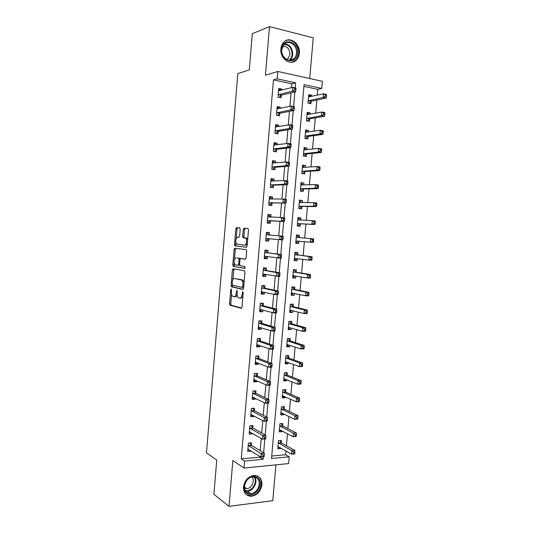<?xml version="1.0" encoding="UTF-8"?>
<svg xmlns="http://www.w3.org/2000/svg" width="533" height="533" viewBox="0 0 533 533"><rect width="100%" height="100%" fill="white"/><g stroke="black" fill="none" stroke-linecap="round" stroke-linejoin="round"><path stroke-width="0.8" d="M231.235 288.986L230.736 289.805L229.576 303.723L230.069 305.202L241.236 308.267L241.989 307.088L243.201 292.724L242.828 291.671L242.149 294.369C241.802 296.961 241.003 298.227 239.75 298.18L238.311 297.68C237.425 296.794 237.038 295.289 237.152 293.177L236.945 290.312L236.279 292.97C235.939 295.522 235.166 296.774 233.947 296.734L232.561 296.255C231.695 295.382 231.322 293.903 231.435 291.811L231.235 288.986M280.884 48.849C279.718 58.35 290.265 66.145 296.068 60.302C297.94 58.557 299.026 56.218 299.319 53.28C300.545 43.806 289.832 35.778 283.942 41.987C282.177 43.726 281.158 46.011 280.884 48.849M243.488 486.909C243.468 492.858 246.053 495.976 251.25 496.27C257.179 495.264 260.75 491.426 261.95 484.77C261.969 478.654 259.258 475.536 253.828 475.416C248.085 476.582 244.64 480.413 243.488 486.909M240.19 229.277L239.677 227.897L236.539 227.671L235.813 228.95L234.513 244.534L234.826 245.84L246.373 247.272L247.139 245.986L248.491 229.896L247.952 228.484L244.014 228.204L243.261 229.51L242.688 236.306L243.008 237.618L245.706 238.158C247.419 239.45 246.399 245.546 244.547 245.14L236.559 244.054C235.2 240.969 235.566 238.677 237.658 237.185L238.891 237.298L239.623 236.026L240.19 229.277M291.504 87.685L291.837 83.808L273.482 79.89L277.2 78.851L277.826 71.475L322.365 81.322L321.739 88.418L304.077 84.627L271.517 458.513L289.212 456.828L288.62 463.577L244.001 468.074L244.6 461.072L263.075 459.313L263.295 456.821M244.001 468.074L232.854 460.565L228.99 506.35L213.886 494.264L216.738 460.052L206.478 452.85L237.831 73.587L249.277 69.903L252.296 33.692L269.518 26.65L265.421 75.16L277.826 71.475M273.482 79.89L241.249 458.88L244.6 461.072M233.108 268.745L232.395 269.951L231.102 285.448L231.442 286.814L242.821 289.432L243.581 288.22L244.927 272.223L244.58 270.844L233.108 268.745M232.801 265.014L234.1 249.477L234.82 248.238L246.173 249.651L246.706 251.09L246.133 257.959L245.367 259.225L240.696 258.532L239.95 259.778L239.577 264.261L240.097 265.701L245.08 266.58L244.787 268.412L233.301 266.44L232.801 265.014L233.994 265.088L234.154 263.189M309.693 78.518L313.251 37.843L269.518 26.65M228.99 506.35L272.789 500.674L275.914 464.856M241.249 458.88L259.624 457.167L259.698 456.288M260.184 450.658L261.237 438.466M261.71 432.996L262.776 420.597M263.235 415.287L264.321 402.681M264.768 397.538L265.874 384.733M266.3 379.743L267.426 366.731M267.839 361.907L268.985 348.689M269.385 344.032L270.544 330.607M270.931 326.109L272.11 312.471M272.483 308.147L273.676 294.303M274.035 290.139L275.248 276.081M275.594 272.09L276.82 257.819M277.153 253.994L278.399 239.51M278.719 235.846L279.972 221.315M280.305 217.484L281.544 203.093M281.89 199.076L283.123 184.831M283.483 180.627L284.702 166.529M285.082 162.132L286.281 148.174M286.681 143.59L287.873 129.779M288.28 125.002L289.459 111.337M289.892 106.367L291.058 92.855M251.303 445.102L251.496 442.856L248.425 443.103L247.718 451.411L250.79 451.145L250.816 450.785M252.789 427.812L252.982 425.561L249.91 425.767L249.197 434.095L252.269 433.869L252.316 433.336M254.268 410.477L254.461 408.218L251.396 408.385L250.677 416.733L253.748 416.546L253.808 415.847M255.76 393.107L255.953 390.842L252.882 390.962L252.169 399.33L255.24 399.19L255.314 398.318M257.252 375.692L257.446 373.42L254.374 373.5L253.655 381.888L256.726 381.788L256.819 380.742M258.745 358.236L258.938 355.964L255.867 355.997L255.154 364.405L258.219 364.345L258.325 363.126M260.244 340.74L260.437 338.462L257.366 338.455L256.646 346.876L259.718 346.863L259.837 345.471M261.743 323.205L261.943 320.919L258.871 320.866L258.152 329.314L261.217 329.341L261.357 327.775M263.249 305.622L263.449 303.337L260.377 303.237L259.651 311.705L262.722 311.778L262.876 310.033M264.761 288.007L264.954 285.708L261.89 285.568L261.163 294.056L264.235 294.176L264.395 292.251M266.273 270.344L266.473 268.039L263.402 267.859L262.676 276.367L265.74 276.527L265.92 274.428M267.793 252.642L267.986 250.33L264.914 250.104L264.188 258.632L267.26 258.838L267.453 256.56M269.312 234.893L269.505 232.581L266.44 232.308L265.707 240.856L268.779 241.109L268.978 238.797M267.892 215.319L268.958 215.425L270.824 217.098L271.031 214.792L267.959 214.473L267.233 223.041L270.298 223.334L270.498 221.022M272.376 199.095L272.556 196.957L269.491 196.59L268.759 205.178L271.823 205.518L272.023 203.2M273.922 181.047L274.089 179.075L271.024 178.668L270.284 187.276L273.356 187.663L273.556 185.337M275.474 162.951L275.628 161.159L272.556 160.706L271.817 169.334L274.888 169.767L275.088 167.429M277.027 144.816L277.167 143.197L274.095 142.697L273.356 151.345L276.427 151.818L276.627 149.487M278.579 126.641L278.706 125.188L275.634 124.642L274.895 133.317L277.966 133.836L278.166 131.491M280.145 108.419L280.251 107.14L277.18 106.553L276.44 115.241L279.512 115.808L279.712 113.462M281.704 90.15L281.804 89.051L278.732 88.411L277.986 97.126L281.058 97.739L281.257 95.38M271.73 456.035L285.621 454.742L285.954 450.965M286.414 445.708L287.467 433.749M287.92 428.625L288.986 416.486M289.426 411.509L290.512 399.19M290.938 394.347L292.037 381.848M292.45 377.151L293.57 364.465M293.969 359.915L295.102 347.043M295.489 342.632L296.641 329.581M297.014 325.317L298.18 312.078M298.54 307.961L299.726 294.529M300.072 290.558L301.272 276.947M301.611 273.116L302.824 259.318M303.15 255.64L304.376 241.649M304.689 238.111L305.929 224.073M306.248 220.389L307.474 206.478M307.814 202.627L309.027 188.842M309.38 184.824L310.586 171.16M310.952 166.976L312.145 153.444M312.525 149.087L313.71 135.682M314.104 131.158L315.276 117.88M315.689 113.183L316.849 100.031M317.275 95.167L317.788 89.344L303.923 86.386M281.211 442.623L281.397 440.431L278.473 440.664L277.766 448.779L280.691 448.52L280.738 447.993M282.69 425.74L282.883 423.542L279.952 423.742L279.245 431.87L282.17 431.65L282.23 430.97M284.169 408.824L284.362 406.619L281.437 406.779L280.724 414.927L283.649 414.747L283.723 413.914M285.655 391.868L285.848 389.656L282.923 389.776L282.21 397.938L285.135 397.805L285.222 396.819M287.147 374.872L287.34 372.654L284.415 372.734L283.703 380.915L286.627 380.822L286.727 379.676M288.639 357.836L288.833 355.618L285.908 355.651L285.195 363.852L288.12 363.799L288.233 362.5M290.139 340.76L290.332 338.535L287.407 338.528L286.687 346.75L289.612 346.736L289.739 345.284M291.638 323.644L291.831 321.419L288.906 321.366L288.186 329.607L291.111 329.641L291.251 328.028M293.143 306.495L293.337 304.256L290.412 304.17L289.692 312.431L292.617 312.498L292.77 310.732M294.649 289.299L294.842 287.06L291.917 286.927L291.198 295.209L294.123 295.322L294.289 293.397M296.155 272.07L296.355 269.825L293.43 269.651L292.704 277.946L295.628 278.106L295.815 276.021M297.674 254.801L297.867 252.549L294.949 252.329L294.216 260.65L297.141 260.844L297.341 258.605M299.193 237.485L299.386 235.233L296.468 234.973L295.735 243.308L298.66 243.548L298.853 241.296M297.914 218.397L298.746 218.483L300.719 220.142L300.912 217.87L297.987 217.571L297.254 225.925L300.179 226.212L300.379 223.947M302.251 202.593L302.431 200.475L299.513 200.128L298.78 208.51L301.705 208.829L301.898 206.564M303.79 185.004L303.963 183.039L301.038 182.652L300.306 191.047L303.23 191.414L303.43 189.142M305.336 167.375L305.496 165.556L302.571 165.13L301.838 173.545L304.756 173.951L304.956 171.679M306.881 149.7L307.028 148.041L304.11 147.568L303.37 156.002L306.295 156.455L306.495 154.177M308.434 131.991L308.567 130.478L305.649 129.965L304.909 138.42L307.827 138.913L308.027 136.628M309.993 114.235L310.113 112.883L307.195 112.316L306.448 120.791L309.373 121.337L309.573 119.046M311.552 96.44L311.658 95.24L308.74 94.634L307.994 103.129L310.919 103.715L311.119 101.417M317.788 89.344L321.739 88.418M285.621 454.742L289.212 456.828M295.222 87.845L295.655 82.815L277.2 78.851M263.642 452.757L264.834 438.979M265.187 434.948L266.387 421.097M266.733 417.092L267.939 403.168M268.279 399.197L269.491 385.192M269.831 381.255L271.05 367.177M271.39 363.273L272.616 349.115M272.949 345.244L274.182 331.013M274.508 327.175L275.748 312.864M276.081 309.06L277.327 294.669M277.653 290.905L278.899 276.434M279.225 272.696L280.485 258.152M280.804 254.454L282.07 239.83M282.39 236.159L283.656 221.495M283.976 217.777L285.248 203.12M285.575 199.355L286.841 184.704M287.167 180.88L288.44 166.243M288.773 162.365L290.039 147.734M290.378 143.803L291.644 129.179M291.991 125.202L293.25 110.584M293.603 106.547L294.869 91.936M259.624 457.167L263.075 459.313M291.837 83.808L295.655 82.815M280.691 448.52L277.926 446.94M282.17 431.65L279.392 430.178M283.649 414.747L280.864 413.375M285.135 397.805L282.337 396.539M286.627 380.822L283.809 379.663M288.12 363.799L285.288 362.753M289.612 346.736L286.774 345.797M291.111 329.641L288.26 328.808M292.617 312.498L289.745 311.778M294.123 295.322L291.238 294.709M295.628 278.106L292.737 277.6M297.141 260.844L294.236 260.45M298.66 243.548L295.742 243.268M299.386 235.233L296.461 235M300.912 217.87L297.974 217.757M302.431 200.475L299.479 200.468M303.963 183.039L300.998 183.145M305.496 165.556L302.517 165.783M307.028 148.041L304.037 148.374M308.567 130.478L305.562 130.931M310.113 112.883L307.095 113.449M311.658 95.24L308.627 95.92M250.79 451.145L247.938 449.372M252.269 433.869L249.357 432.19M253.748 416.546L250.83 414.994M255.24 399.19L252.302 397.758M256.726 381.788L253.775 380.482M258.219 364.345L255.254 363.166M259.718 346.863L256.739 345.81M261.217 329.341L258.225 328.408M262.722 311.778L259.718 310.972M264.235 294.176L261.21 293.49M265.74 276.527L262.709 275.974M267.26 258.838L264.208 258.412M268.779 241.109L265.714 240.809M269.505 232.581L266.433 232.341M271.031 214.792L267.946 214.679M272.556 196.957L269.458 196.977M274.089 179.075L270.971 179.228M275.628 161.159L272.496 161.439M277.167 143.197L274.015 143.61M278.706 125.188L275.541 125.735M280.251 107.14L277.073 107.819M281.804 89.051L278.612 89.857M234.34 296.748L235.146 296.774C235.979 296.901 236.645 296.221 237.158 294.736M240.163 298.194L240.956 298.22L242.875 296.581M231.562 294.216L230.769 303.763L231.122 305.162L241.662 308.081M244.074 282.33L242.502 279.892L234.533 278.466C233.327 278.486 232.555 279.752 232.228 282.283L232.635 286.867L243.195 289.292M234.014 268.905L232.748 280.018M232.308 285.148L242.275 287.38L242.968 284.575C243.088 282.483 242.708 280.998 241.835 280.111L234.533 278.466M242.355 287.387L243.648 287.414M234.493 259.131L235.293 249.564L234.1 249.477M235.826 248.358L235.293 249.564M245.62 259.158L241.855 258.605M245.033 268.319L233.301 266.44M235.966 257.825C233.867 259.265 233.514 261.55 234.913 264.688L237.958 265.347L238.697 264.115L239.07 259.638L238.737 258.298L237.032 257.899M238.024 265.347L239.637 265.101M240.21 258.871L239.757 258.292L238.557 258.212M237.158 257.905L239.757 258.292M233.994 265.088L234.493 266.507M237.658 237.185L238.984 237.292M244.607 245.147L245.76 245.233L247.319 243.808M247.665 239.723L246.919 238.258L245.153 237.898M248.072 228.517L245.22 228.317L244.467 229.616L243.894 236.405L244.214 237.718L246.366 237.998M235.859 242.722L235.699 244.627L236.206 246.013L246.552 247.239M239.783 227.924L237.731 227.778L237.005 229.057L236.219 238.471M277.94 446.794L278.546 446.741M277.959 446.581L291.591 454.183L291.897 450.698L294.882 450.432L281.511 442.97L279.752 440.564M293.683 452.217L293.556 453.616L294.756 453.503L294.876 452.111L293.683 452.217L291.897 450.698L278.279 442.863M294.756 453.503L294.576 453.909L291.591 454.183L293.556 453.616M294.882 450.432L294.876 452.111M248.471 449.332L247.892 449.379M264.141 456.348L264.268 454.915L263.009 455.029L262.889 456.461L264.141 456.348L264.055 456.754L260.917 457.048L247.912 449.159M262.889 456.461L260.917 457.048L261.223 453.47L264.361 453.19L251.629 445.481L249.924 442.983M248.231 445.355L263.009 455.029M264.268 454.915L264.361 453.19M279.405 429.984L280.251 429.924M279.439 429.665L293.13 436.747L293.443 433.256L296.421 433.029L283.03 426.094L281.171 423.662M295.229 434.748L295.109 436.147L296.301 436.054L296.428 434.655L295.229 434.748L293.443 433.256L279.765 425.947M296.301 436.054L296.115 436.514L293.13 436.747L295.109 436.147M296.421 433.029L296.428 434.655M280.884 413.142L281.937 413.042M280.918 412.715L294.676 419.271L294.989 415.767L297.974 415.587L284.515 409.164L282.583 406.712M296.781 417.239L296.654 418.645L297.854 418.565L297.974 417.166L296.781 417.239L294.989 415.767L281.244 408.984M297.854 418.565L297.661 419.078L294.676 419.271L296.654 418.645M297.974 415.587L297.974 417.166M282.357 396.266L283.623 396.099M282.403 395.726L296.228 401.749L296.535 398.244L299.519 398.104L286.001 392.195L283.989 389.73M298.333 399.69L298.214 401.096L299.406 401.036L299.533 399.63L298.333 399.69L296.535 398.244L282.73 391.988M299.406 401.036L299.213 401.602L296.228 401.749L298.214 401.096M299.519 398.104L299.533 399.63M250.17 432.103L249.364 432.163M265.694 438.459L265.82 437.027L264.561 437.12L264.435 438.559L265.694 438.459L265.601 438.919L262.463 439.165L249.391 431.837M264.435 438.559L262.463 439.165L262.769 435.588L265.907 435.348L253.062 428.139L251.343 425.667M249.717 428.026L262.769 435.588L264.561 437.12M265.82 437.027L265.907 435.348M251.916 414.841L250.836 414.907M267.246 420.53L267.373 419.091L266.114 419.171L265.987 420.61L267.246 420.53L267.146 421.043L264.008 421.25L250.87 414.467M265.987 420.61L264.008 421.25L264.315 417.659L267.453 417.466L254.527 410.783L252.755 408.311M251.196 410.65L264.315 417.659L266.114 419.171M267.373 419.091L267.453 417.466M253.615 397.491L252.316 397.611M268.805 402.555L268.925 401.116L267.673 401.176L267.546 402.615L268.805 402.555L268.699 403.128L265.561 403.281L252.362 397.065M267.546 402.615L265.561 403.281L265.867 399.683L269.005 399.537L256.087 393.441L254.174 390.909M252.689 393.234L265.867 399.683L267.673 401.176M268.925 401.116L269.005 399.537M283.836 379.343L285.322 379.103M283.896 378.697L297.78 384.186L298.094 380.675L301.072 380.575L287.494 375.179L285.395 372.707M299.892 382.101L299.766 383.507L300.965 383.467L301.085 382.061L299.892 382.101L298.094 380.675L284.222 374.952M300.965 383.467L300.765 384.086L297.78 384.186L299.766 383.507M301.072 380.575L301.085 382.061M255.32 380.082L253.795 380.276M270.364 384.533L270.484 383.094L269.232 383.134L269.105 384.579L270.364 384.533L270.251 385.166L267.113 385.279L253.848 379.616M269.105 384.579L267.113 385.279L267.426 381.668L270.564 381.568L257.579 376.012L255.587 373.473M254.181 375.778L267.426 381.668L269.232 383.134M270.484 383.094L270.564 381.568M256.906 477.242C265.414 481.605 255.793 498.755 247.592 493.718C238.877 489.394 248.798 471.991 256.906 477.242M247.612 492.872L250.743 493.578C258.125 493.598 262.522 480.759 256.233 477.628L252.802 476.902C245.5 477.102 241.329 489.874 247.612 492.872M251.916 477.035C255.42 480.42 251.683 488.628 246.619 488.621L244.587 488.281M245.82 494.204L246.899 494.95L250.737 495.817C259.891 495.883 265.394 479.973 257.619 476.049M281.557 49.356C282.283 36.937 298.993 41.154 297.501 53.173C296.888 65.392 280.178 61.601 281.557 49.356M296.541 53.16C297.521 45.585 288.959 39.189 284.256 44.119L281.79 49.622C280.858 57.218 289.306 63.467 293.956 58.763C295.449 57.371 296.308 55.499 296.541 53.16M282.757 46.151C287.3 46.184 289.712 48.943 289.985 54.426L287.973 58.783L286.801 59.583M292.037 62.214L295.435 60.429C297.294 58.697 298.373 56.371 298.66 53.453C299.639 45.425 291.778 37.65 285.608 40.755M285.322 362.387L287.021 362.054M285.388 361.627L299.339 366.584L299.646 363.06L302.631 363.006L288.986 358.136L286.801 355.638M301.451 364.465L301.332 365.878L302.524 365.851L302.651 364.445L301.451 364.465L299.646 363.06L285.715 357.876M302.524 365.851L302.318 366.524L299.339 366.584L301.332 365.878M302.631 363.006L302.651 364.445M286.807 345.391L288.726 344.951M287.4 338.582L288.073 338.528M286.881 344.525L300.898 348.942L301.212 345.411L304.19 345.397L290.485 341.047L288.24 338.582M303.017 346.79L302.897 348.202L304.09 348.196L304.216 346.783L303.017 346.79L301.212 345.411L287.214 340.76M304.09 348.196L303.877 348.922L300.898 348.942L302.897 348.202M304.19 345.397L304.216 346.783M288.3 328.355L290.432 327.795M288.893 321.526L289.732 321.539L289.106 321.372M288.38 327.375L302.458 331.26L302.771 327.715L305.755 327.748L291.991 323.917L289.732 321.539M304.59 329.074L304.463 330.493L305.656 330.5L305.782 329.088L304.59 329.074L302.771 327.715L288.713 323.604M305.656 330.5L305.442 331.279L302.458 331.26L304.463 330.493M305.755 327.748L305.782 329.088M289.792 311.279L292.151 310.579M290.392 304.436L291.225 304.463L290.405 304.27M289.885 310.193L304.03 313.531L304.343 309.979L307.321 310.053L293.496 306.748L291.225 304.463M306.162 311.312L306.035 312.738L307.228 312.764L307.354 311.345L306.162 311.312L304.343 309.979L290.219 306.408M307.228 312.764L307.008 313.597L304.03 313.531L306.035 312.738M307.321 310.053L307.354 311.345M291.284 294.163L293.87 293.31M291.884 287.307L292.724 287.347L291.897 287.187M291.391 292.963L305.602 295.755L305.915 292.197L308.893 292.324L295.002 289.546L292.724 287.347M307.741 293.51L307.614 294.936L308.807 294.982L308.933 293.556L307.741 293.51L305.915 292.197L291.724 289.172M308.807 294.982L308.58 295.875L305.602 295.755L307.614 294.936M308.893 292.324L308.933 293.556M257.033 362.613L255.28 362.9M271.923 366.471L272.05 365.025L270.797 365.052L270.671 366.497L271.923 366.471L271.81 367.164L268.672 367.224L255.347 362.127M270.671 366.497L268.672 367.224L268.985 363.613L272.123 363.553L259.078 358.542L256.993 355.984M255.673 358.276L268.985 363.613L270.797 365.052M272.05 365.025L272.123 363.553M258.278 338.455L257.366 338.508M258.752 345.091L256.766 345.484M273.496 348.369L273.622 346.916L272.363 346.923L272.236 348.375L273.496 348.369L273.376 349.115L270.238 349.128L256.846 344.598M272.236 348.375L270.238 349.128L270.551 345.504L273.689 345.497L260.577 341.033L258.438 338.508M257.173 340.74L270.551 345.504L272.363 346.923M273.622 346.916L273.689 345.497M259.331 320.873L259.931 321.046L258.858 321.033M260.47 327.502L258.258 328.028M275.068 330.22L275.188 328.761L273.935 328.754L273.809 330.207L275.068 330.22L274.941 331.02L271.803 330.993L258.345 327.022M273.809 330.207L271.803 330.993L272.116 327.362L275.255 327.395L262.083 323.478L259.931 321.046M258.678 323.158L272.116 327.362L273.935 328.754M275.188 328.761L275.255 327.395M260.37 303.284L261.423 303.55L260.351 303.517M262.203 309.853L259.758 310.526M276.64 312.025L276.767 310.566L275.508 310.532L275.381 311.992L276.64 312.025L276.507 312.884L273.376 312.811L259.851 309.413M275.381 311.992L273.376 312.811L273.689 309.167L276.827 309.247L263.588 305.889L261.423 303.55M260.184 305.536L273.689 309.167L275.508 310.532M276.767 310.566L276.827 309.247M261.87 285.788L262.922 286.008L261.856 285.961M263.935 292.151L262.323 293.03L261.25 292.983M278.219 293.783L278.346 292.324L277.093 292.271L276.967 293.736L278.219 293.783L278.086 294.702L274.948 294.582L261.357 291.758M276.967 293.736L274.948 294.582L275.261 290.931L278.399 291.058L265.101 288.253L262.922 286.008M261.69 287.873L275.261 290.931L277.093 292.271M278.346 292.324L278.399 291.058M292.79 277.013L295.595 275.981M293.39 270.138L294.223 270.191L293.397 270.058M292.903 275.701L307.175 277.946L307.488 274.375L310.473 274.542L296.515 272.296L294.223 270.191M309.32 275.668L309.193 277.093L310.386 277.16L310.512 275.734L309.32 275.668L307.488 274.375L293.237 271.903M310.386 277.16L310.153 278.106L307.175 277.946L309.193 277.093M310.473 274.542L310.512 275.734M263.369 268.252L264.428 268.425L263.355 268.359M265.681 274.382L263.828 275.461L262.756 275.408M279.805 275.501L279.932 274.035L278.672 273.969L278.546 275.434L279.805 275.501L279.665 276.474L262.869 274.062M278.546 275.434L276.527 276.307L276.84 272.649L279.978 272.823L266.613 270.577L264.428 268.425M263.202 270.164L276.84 272.649L278.672 273.969M279.932 274.035L279.978 272.823M294.289 259.818L295.129 259.877L297.327 258.598M294.896 252.928L295.728 252.995L294.896 252.895M294.416 258.392L308.754 260.091L309.067 256.513L312.052 256.726L298.034 255.014L295.728 252.995M310.906 257.779L310.772 259.211L311.972 259.291L312.098 257.859L310.906 257.779L309.067 256.513L294.749 254.587M311.972 259.291L311.732 260.291L308.754 260.091L310.772 259.211M312.052 256.726L312.098 257.859M264.868 250.67L265.934 250.803L264.868 250.723M267.426 256.553L265.334 257.852L264.261 257.785M281.391 257.173L281.517 255.707L280.258 255.62L280.131 257.086L281.391 257.173L281.244 258.205L264.388 256.32M280.131 257.086L278.106 257.992L278.426 254.321L281.557 254.547L268.132 252.862L265.934 250.803M264.721 252.415L278.426 254.321L280.258 255.62M281.517 255.707L281.557 254.547M295.802 242.588L296.634 242.655L299.113 241.169M296.401 235.686L297.234 235.759L299.279 237.565L296.268 237.232M295.935 241.049L310.339 242.189L310.652 238.604L296.355 237.312M313.557 241.382L313.317 242.442L310.339 242.189L312.365 241.282L313.557 241.382L313.684 239.95L312.491 239.85L312.365 241.282M312.491 239.85L310.652 238.604L313.631 238.864L313.684 239.95M266.24 234.627L269.412 234.986L267.446 233.134L266.373 233.041M269.212 238.671L266.84 240.203L265.767 240.117M282.983 238.804L283.11 237.332L281.85 237.225L281.724 238.697L282.983 238.804L282.83 239.89L265.907 238.544M281.724 238.697L279.692 239.63L280.012 235.952L283.15 236.226L283.11 237.332M269.571 235.08L280.012 235.952L281.85 237.225M297.307 225.346L298.147 225.399L300.765 223.8L314.903 224.546L311.925 224.253L312.238 220.655L297.787 219.836M297.307 225.312L298.147 225.399M297.454 223.66L311.925 224.253L313.957 223.314L315.15 223.434L315.276 221.994L314.084 221.875L313.957 223.314M314.084 221.875L312.238 220.655L315.223 220.962L315.276 221.994M315.15 223.434L314.903 224.546M267.28 222.461L268.352 222.514L267.286 222.414M267.799 220.562L284.422 221.535L267.426 220.715M283.316 220.256L281.284 221.222L281.604 217.537L284.735 217.857L284.702 218.91L283.449 218.783L283.316 220.256L284.575 220.382L284.702 218.91M267.766 216.798L281.604 217.537L283.449 218.783M270.871 220.862L268.352 222.514M284.422 221.535L284.575 220.382M298.82 208.083L299.659 208.097L302.291 206.398L316.489 206.604L313.511 206.264L313.83 202.667L299.313 202.4M298.826 208.003L299.659 208.097M299.433 201.068L302.051 202.593M298.98 206.238L313.511 206.264L315.549 205.298L316.742 205.438L316.869 203.999L315.676 203.859L315.549 205.298M315.676 203.859L313.83 202.667L316.809 203.013L316.869 203.999M316.742 205.438L316.489 206.604M272.143 199.095L270.478 197.676L269.405 197.556M268.792 204.772L269.871 204.785L268.799 204.665M269.332 202.68L286.014 203.126L268.952 202.853M284.915 201.774L282.876 202.773L283.196 199.076L286.334 199.442L286.301 200.441L285.048 200.295L284.915 201.774L286.174 201.92L286.301 200.441M269.292 198.922L283.196 199.076L285.048 200.295M272.403 203.026L269.871 204.785M286.014 203.126L286.174 201.92M300.332 190.774L301.178 190.754L303.823 188.962L318.088 188.622L315.11 188.236L315.429 184.631L300.839 184.924M300.339 190.654L301.178 190.754M300.952 183.698L303.377 185.018M300.505 188.769L315.11 188.236L317.148 187.243L318.341 187.403L318.468 185.957L317.275 185.797L317.148 187.243M317.275 185.797L315.429 184.631L318.408 185.024L318.468 185.957M318.341 187.403L318.088 188.622M273.469 181.067L272.003 179.887L270.931 179.748M270.304 187.043L271.39 187.01L270.318 186.876M270.864 184.758L273.935 185.151L287.607 184.678L284.475 184.271L270.484 184.944M286.521 183.245L284.475 184.271L284.795 180.567L287.927 180.987L287.907 181.926L286.647 181.766L286.521 183.245L287.773 183.412L287.907 181.926M270.824 181.007L284.795 180.567L286.647 181.766M273.935 185.151L271.39 187.01M287.607 184.678L287.773 183.412M301.845 173.425L302.697 173.378L305.356 171.486L319.68 170.6L316.702 170.167L317.028 166.549L302.371 167.409M301.865 173.258L302.697 173.378M302.471 166.289L304.709 167.415M302.038 171.266L316.702 170.167L318.754 169.148L319.947 169.321L320.073 167.868L318.881 167.695L318.754 169.148M318.881 167.695L317.028 166.549L320 166.989L320.073 167.868M319.947 169.321L319.68 170.6M303.524 156.022L306.888 153.964L321.286 152.531L318.308 152.052L318.627 148.427L303.91 149.853M303.384 155.829L304.223 155.956M303.997 148.847L306.042 149.793M303.57 153.717L318.308 152.052L320.36 150.999L321.552 151.192L321.679 149.74L320.486 149.546L320.36 150.999M320.486 149.546L318.627 148.427L321.606 148.914L321.679 149.74M321.552 151.192L321.286 152.531M305.542 138.527L308.427 136.401L322.891 134.423L319.913 133.896L320.233 130.259L305.449 132.257M304.916 138.353L305.749 138.5M305.529 131.358L307.381 132.144M305.109 136.128L319.913 133.896L321.972 132.817L323.158 133.023L323.291 131.571L322.099 131.358L321.972 132.817M322.099 131.358L320.233 130.259L323.211 130.792L323.291 131.571M323.158 133.023L322.891 134.423M307.061 113.829L308.72 114.468M307.328 120.958L309.973 118.799L324.497 116.267L321.519 115.694L321.845 112.05L306.988 114.615M306.655 118.499L321.519 115.694L323.584 114.582L324.777 114.815L324.903 113.356L323.711 113.123L323.584 114.582M323.711 113.123L321.845 112.05L324.824 112.63L324.903 113.356M324.777 114.815L324.497 116.267M274.788 163.011L272.456 161.899M271.823 169.274L272.916 169.194L271.843 169.041M272.396 166.789L275.468 167.229L289.212 166.183L286.074 165.73L272.017 166.996M288.126 164.67L286.074 165.73L286.401 162.019L289.532 162.478L289.512 163.371L288.253 163.185L288.126 164.67L289.386 164.857L289.512 163.371M272.356 163.045L286.401 162.019L288.253 163.185M275.468 167.229L272.916 169.194M289.212 166.183L289.386 164.857M276.121 144.936L273.982 144.003M273.769 151.412L274.442 151.332L273.369 151.165M273.935 148.78L277.007 149.26L290.818 147.648L287.68 147.141L273.556 149M289.739 146.055L287.68 147.141L288.007 143.417L291.138 143.93L291.125 144.769L289.865 144.563L289.739 146.055L290.991 146.255L291.125 144.769M273.895 145.043L288.007 143.417L289.865 144.563M277.007 149.26L274.442 151.332M290.818 147.648L290.991 146.255M277.446 126.834L275.514 126.074M275.774 133.463L274.901 133.25M275.481 130.725L278.552 131.258L292.424 129.059L289.292 128.506L275.095 130.965M291.351 127.387L289.292 128.506L289.612 124.775L292.75 125.335L292.737 126.114L291.484 125.895L291.351 127.387L292.61 127.614L292.737 126.114M275.434 126.994L289.612 124.775L291.484 125.895M278.552 131.258L275.974 133.437M292.424 129.059L292.61 127.614M278.779 108.705L277.053 108.099M277.027 112.63L280.098 113.209L294.036 110.424L290.905 109.825L276.64 112.883M292.97 108.679L290.905 109.825L291.231 106.087L294.363 106.693L294.356 107.419L293.103 107.18L292.97 108.679L294.229 108.919L294.356 107.419M276.98 108.905L291.231 106.087L293.103 107.18M280.098 113.209L277.553 115.448M294.036 110.424L294.229 108.919M308.594 96.26L310.059 96.773M308.967 103.322L311.519 101.157L326.109 98.065L323.138 97.452L323.458 93.795L308.54 96.939M308.201 100.824L323.138 97.452L325.203 96.306L326.396 96.56L326.522 95.094L325.33 94.847L325.203 96.306M325.33 94.847L323.458 93.795L326.436 94.421L326.522 95.094M326.396 96.56L326.109 98.065M280.111 90.55L278.592 90.077M278.579 94.494L281.644 95.114L295.655 91.749L292.524 91.096L278.193 94.761M294.596 89.917L292.524 91.096L292.85 87.345L295.982 88.005L295.982 88.678L294.722 88.411L294.596 89.917L295.848 90.177L295.982 88.678M278.532 90.777L292.85 87.345L294.722 88.411M281.644 95.114L279.192 97.366M295.655 91.749L295.848 90.177M231.589 289.845L230.736 289.805M243.208 292.55L242.302 292.51M237.312 291.178L236.432 291.138M237.165 293.003L236.279 292.97M243.061 294.403L242.149 294.369M231.262 305.236L230.069 305.202M230.769 303.763L229.576 303.723M232.788 286.947L231.595 286.894M232.288 285.501L231.102 285.448M233.581 270.018L232.395 269.951M243.721 286.574L242.808 286.534M243.887 284.615L242.968 284.575M242.502 279.892L241.289 279.832M241.902 258.612L240.696 258.532M239.584 264.168L238.697 264.115M239.963 259.698L239.07 259.638M244.42 237.811L243.215 237.711M243.894 236.405L242.688 236.306M244.467 229.616L243.261 229.51M245.22 228.317L244.014 228.204M236.206 246.013L235.013 245.926M235.699 244.627L234.513 244.534M237.005 229.057L235.813 228.95M237.731 227.778L236.539 227.671M281.551 442.99L278.619 443.229M281.291 442.743L278.366 442.983M248.311 445.481L251.383 445.228M248.558 445.735L251.629 445.481M283.03 426.094L280.105 426.3M282.77 425.86L279.845 426.06M284.515 409.164L281.591 409.324M284.256 408.938L281.331 409.097M286.001 392.195L283.076 392.315M285.741 391.975L282.816 392.095M249.797 428.146L252.869 427.932M250.037 428.385L253.115 428.172M251.283 410.763L254.354 410.597M251.523 410.996L254.601 410.823M252.769 393.347L255.84 393.214M253.015 393.567L256.087 393.441M287.494 375.179L284.569 375.265M287.234 374.979L284.309 375.059M254.261 375.885L257.332 375.798M254.507 376.098L257.579 376.012M254.661 477.022C258.285 481.699 253.441 491.133 247.379 491.133L245.593 490.953M245.293 490.433C251.496 492.505 258.245 482.072 254.088 476.922M284.669 43.753C289.879 44.605 292.557 48.157 292.704 54.406C292.477 56.731 291.618 58.583 290.139 59.969L289.652 60.362M289.039 60.309C290.818 58.983 291.837 57.038 292.104 54.466C291.937 48.343 289.306 44.912 284.196 44.179M288.986 358.136L286.061 358.176M288.726 357.936L285.801 357.976M290.485 341.047L287.56 341.047M290.225 340.86L287.3 340.86M288.853 327.335L288.48 327.335M291.991 323.917L289.066 323.877M291.724 323.744L288.799 323.698M290.445 310.153L289.985 310.146M293.496 306.748L290.572 306.668M293.23 306.588L290.305 306.502M292.097 292.937L291.491 292.917M295.002 289.546L292.077 289.419M294.736 289.392L291.811 289.266M255.753 358.383L258.825 358.343M256.007 358.582L259.078 358.542M257.252 340.84L260.324 340.84M257.506 341.033L260.577 341.033M258.758 323.258L261.83 323.304M259.011 323.438L262.083 323.478M258.438 326.982L258.791 326.982M260.264 305.629L263.335 305.722M260.517 305.802L263.588 305.889M259.944 309.36L260.384 309.373M261.776 287.96L264.841 288.093M262.029 288.12L265.101 288.253M261.456 291.704L262.029 291.724M293.89 275.694L293.003 275.648M296.515 272.296L293.59 272.13M296.248 272.156L293.323 271.983M263.289 270.251L266.36 270.431M263.542 270.398L266.613 270.577M262.969 274.002L263.808 274.049M296.175 258.452L294.516 258.338M298.034 255.014L295.109 254.801M297.76 254.881L294.836 254.667M264.801 252.502L267.872 252.722M265.061 252.635L268.132 252.862M264.481 256.26L266.067 256.373M298.96 241.229L296.035 240.989M266 238.478L269.072 238.731M300.479 223.887L297.554 223.6M300.765 223.8L297.84 223.514M267.846 216.871L269.558 217.044L267.846 216.871M267.526 220.649L270.597 220.948M302.004 206.498L299.08 206.164M302.291 206.398L299.366 206.071M300.326 202.58L299.399 202.473M269.378 198.996L270.258 199.095M269.052 202.78L272.123 203.126M303.53 189.068L300.605 188.695M303.823 188.962L300.898 188.589M301.551 185.078L300.932 184.998M270.904 181.073L271.497 181.153M270.584 184.871L273.656 185.257M305.063 171.599L302.138 171.186M305.356 171.486L302.431 171.066M302.931 167.542L302.464 167.475M306.595 154.09L303.677 153.637M306.888 153.964L303.97 153.504M304.376 149.973L303.997 149.913M308.134 136.541L305.216 136.042M308.427 136.401L305.509 135.902M309.673 118.952L306.755 118.406M309.973 118.799L307.055 118.253M272.443 163.111L272.889 163.178M272.116 166.916L275.188 167.349M273.982 145.103L274.342 145.163M273.656 148.92L276.727 149.4M275.195 130.878L278.266 131.404M276.74 112.796L279.812 113.369M311.219 101.323L308.301 100.73M311.519 101.157L308.6 100.57M278.293 94.667L281.357 95.287M251.25 496.27L250.643 495.823M231.122 305.162L229.93 305.129M232.635 286.867L231.442 286.814M243.048 280.171L241.835 280.111M239.943 258.378L238.737 258.298M234.327 266.427L233.134 266.353M246.919 238.258L245.706 238.158M244.214 237.718L243.008 237.618M236.019 245.926L234.826 245.84M281.511 442.97L278.586 443.209M248.525 445.715L251.596 445.455M282.976 426.06L280.052 426.267M284.442 409.117L281.517 409.284M285.908 392.141L282.983 392.261M249.99 428.352L253.062 428.139M251.456 410.956L254.527 410.783M252.928 393.514L256 393.387M287.38 375.119L284.455 375.199M254.401 376.031L257.472 375.952M246.619 488.621L244.474 487.075M250.743 493.578L247.379 491.133L245.56 490.906M289.632 60.362L293.956 58.763M287.973 58.783L286.328 59.31M288.859 358.063L285.935 358.103M290.338 340.967L287.414 340.967M291.824 323.831L288.899 323.791M293.31 306.662L290.385 306.575M294.802 289.446L291.877 289.319M255.88 358.516L258.951 358.469M257.366 340.953L260.437 340.953M258.851 323.351L261.923 323.391M260.344 305.709L263.415 305.795M261.836 288.02L264.908 288.153M296.295 272.196L293.37 272.03M263.335 270.298L266.4 270.471M297.794 254.907L294.869 254.694M264.834 252.529L267.906 252.755M299.293 237.578L296.375 237.325"/></g></svg>
